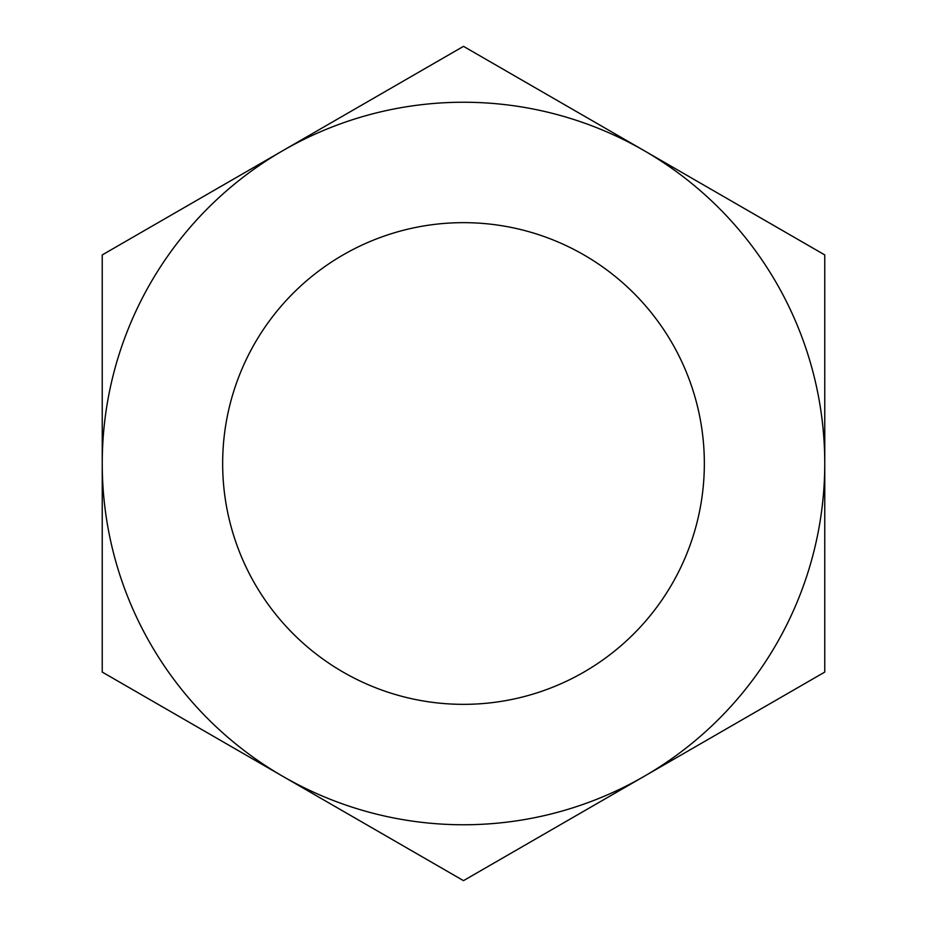 <?xml version="1.0" encoding="UTF-8"?>
<svg xmlns="http://www.w3.org/2000/svg" width="927" height="927" viewBox="0 0 927 927"><rect width="100%" height="100%" fill="white"/><g stroke="black" fill="none" stroke-linecap="round" stroke-linejoin="round"><path stroke-width="1.39" d="M222.654 463.5A240.846 240.846 0 0 0 463.5 704.346A240.846 240.846 0 0 0 704.346 463.5A240.846 240.846 0 0 0 463.5 222.654A240.846 240.846 0 0 0 222.654 463.5M644.126 776.362A361.263 361.263 0 0 0 644.126 150.637A361.263 361.263 0 0 0 102.237 463.5A361.263 361.263 0 0 0 644.126 776.362L463.5 880.65L102.237 672.075L102.237 254.925L463.5 46.35L824.763 254.925L824.763 672.075L644.126 776.362"/></g></svg>
